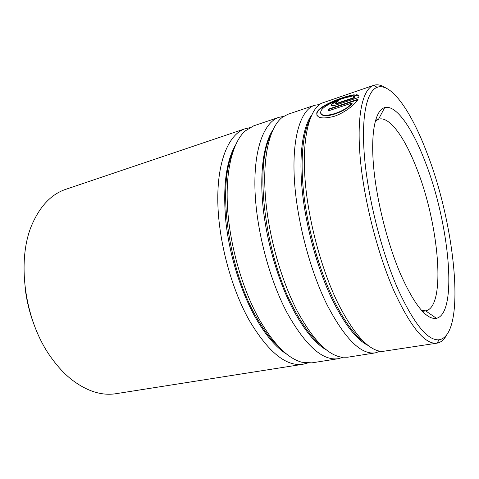 <?xml version="1.0" encoding="UTF-8"?>
<svg xmlns="http://www.w3.org/2000/svg" width="479" height="479" viewBox="0 0 479 479"><rect width="100%" height="100%" fill="white"/><g stroke="black" fill="none" stroke-linecap="round" stroke-linejoin="round"><path stroke-width="0.72" d="M245.056 128.767L65.839 189.295C51.977 193.959 40.978 205.09 32.847 222.699C15.825 258.792 24.267 321.942 52.199 358.957C58.133 367.088 64.515 373.895 71.347 379.368C86.711 391.205 101.614 395.977 116.056 393.684L302.92 364.268C286.065 366.692 268.174 352.059 249.254 320.349C230.656 287.256 217.933 238.392 217.783 199.15C217.64 159.836 229.225 133.964 245.056 128.767L249.481 127.761M397.983 289.298C414.119 324.193 427.867 341.018 439.225 339.773C466.744 334.797 455.26 224.885 426.903 152.771C411.623 112.29 391.313 82.137 377.189 87.298C366.657 91.064 360.885 116.954 364.627 158.441C368.357 199.851 381.889 252.792 397.983 289.298M446.47 335.312C443.991 339.868 440.866 342.473 437.093 343.144L436.902 343.168C425.184 344.629 411.012 327.546 394.397 291.915C377.811 254.618 363.938 200.342 360.226 157.956C356.502 115.487 362.627 89.112 373.56 85.364L373.74 85.304C377.392 84.142 381.368 85.011 385.679 87.891M400.983 275.144C387.577 244.266 376.494 200.144 373.536 165.812C370.584 131.42 375.572 110.056 384.673 107.607C396.091 104.38 412.431 128.33 425.059 161.465C449.009 221.831 458.421 313.224 436.447 318.313C426.681 320.002 414.862 305.614 400.983 275.144M421.748 310.572L425.717 310.835C446.673 306.919 438.734 222.849 416.311 167.5C404.557 137.21 389.289 115.822 378.632 119.199L375.237 121.271M307.308 363.106L302.92 364.268M342.808 357.364L338.222 358.705L311.811 362.866L301.896 362.25C287.681 358.442 273.311 343.856 258.78 318.481C242.134 288.364 229.878 245.296 227.555 208.054C225.268 170.787 232.65 142.317 245.08 131.03L253.583 125.887L278.91 117.331L283.604 116.397M338.222 358.705C322.595 360.956 305.566 345.7 287.137 312.925C268.982 278.724 255.942 228.405 254.942 188.313C253.942 148.143 264.246 122.127 278.91 117.331M380.122 351.257L375.326 352.867L347.562 357.238L341.389 357.172C327.373 354.771 312.643 339.366 297.202 310.955C280.401 278.754 267.713 232.399 265.21 193.486C262.726 154.537 270.12 126.414 282.43 117.217L287.873 114.301L314.499 105.308L319.499 104.518M375.326 352.867C361.082 354.915 345.042 338.988 327.193 305.081C309.554 269.695 296.196 217.825 294.238 176.847C292.28 135.785 301.135 109.655 314.499 105.308M437.093 343.144L382.17 351.478C368.8 350.76 354.023 334.599 337.845 302.991C321.002 268.581 307.823 218.747 304.973 178.242C302.129 137.671 309.26 110.188 321.205 103.368L373.74 85.304M336.821 103.32L354.328 97.477L352.873 96.752L356.502 94.728C358.412 94.908 359.196 95.794 358.861 97.393L335.905 105.039C332.354 106.063 330.75 105.943 331.103 104.673C332.276 103.159 334.833 101.704 338.773 100.327L337.773 101.752L335.222 103.23L336.821 103.32L336.976 103.709L354.484 97.866L354.328 97.477M354.226 94.77L350.586 96.716C342.269 97.578 322.642 105.518 320.942 111.176C317.415 119.606 343.509 113.888 351.951 103.057L328.013 110.966L328.851 108.955L358.094 99.255C355.364 104.308 344.317 113.164 333.629 116.493C321.804 119.265 316.2 117.996 316.823 112.691C318.96 105.548 344.12 96.087 354.226 94.77M34.602 326.073C29.704 313.452 26.501 300.411 24.992 286.957M321.044 113.361C322.283 119.564 344.814 112.637 352.113 103.434L351.951 103.057M328.378 110.847L329.019 109.332L357.723 99.818M328.851 108.955L329.019 109.332M316.96 115.427L316.99 113.062C319.032 106.194 342.371 97.243 353.161 95.333M353.46 96.902L356.651 95.129L358.885 96.213M356.502 94.728L356.651 95.129M331.151 105.428L331.258 105.063C332.288 103.668 334.647 102.29 338.336 100.925M335.348 103.536L336.976 103.709M287.047 354.382C276.048 347.646 265.3 335.001 254.816 316.439C240.41 290.4 229.351 254.385 225.831 221.31C222.783 186.906 226.028 161.429 235.572 144.88M326.953 350.269C315.583 344 304.195 330.223 292.783 308.925C278.173 280.981 266.725 242.051 263.073 207.179C259.462 172.296 263.648 143.856 272.838 130.031M368.345 345.587C356.975 340.102 345.161 325.229 332.917 300.98C318.194 270.994 306.321 228.914 302.417 192.253C298.549 155.573 302.632 127.079 311.685 114.996M280.862 348.904C272.228 341.497 263.899 330.606 255.864 316.23C228.046 267.941 217.358 186.373 232.626 152.597M322.199 346.215C312.619 338.743 303.183 326.241 293.884 308.704C265.103 255.858 254.181 166.542 270.509 135.826M364.89 342.695C354.783 335.605 344.521 321.625 334.085 300.746C320.2 272.383 308.769 233.219 304.285 197.977C299.836 162.722 302.429 133.719 309.967 119.163M439.225 339.773L436.902 343.168M375.542 120.175L378.554 119.229L384.673 107.607M379.29 351.089L378.775 351.891M436.447 318.313L425.633 310.847L422.526 311.41M318.834 105.045L318.008 104.578M377.189 87.298L373.56 85.364M316.99 113.062L316.823 112.691M331.258 105.063L331.103 104.673"/></g></svg>
